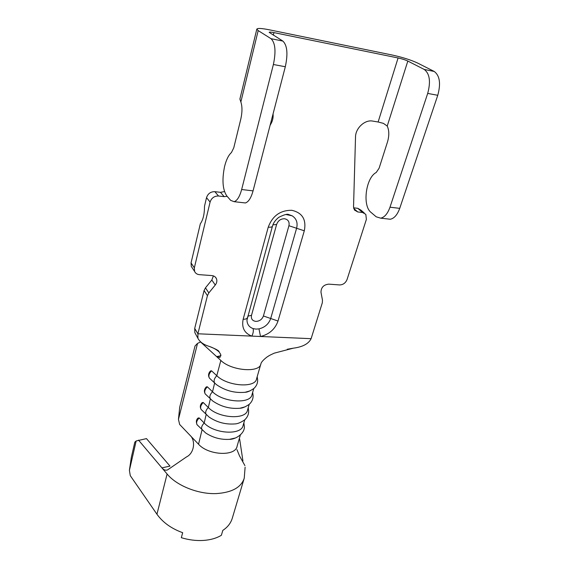<?xml version="1.0" encoding="UTF-8"?>
<svg xmlns="http://www.w3.org/2000/svg" width="569" height="569" viewBox="0 0 569 569"><rect width="100%" height="100%" fill="white"/><g stroke="black" fill="none" stroke-linecap="round" stroke-linejoin="round"><path stroke-width="0.85" d="M285.987 214.513L292.125 215.8L288.689 214.556C287.466 213.731 284.201 214.641 278.888 217.28C275.51 219.89 273.362 222.856 272.459 226.17L246.96 320.062C247.095 324.323 249.151 327.175 253.134 328.605L255.958 329.102L258.973 328.882C264.855 327.438 268.767 323.974 270.702 318.498L296.605 228.261C297.928 222.728 296.428 218.567 292.125 215.8L288.376 214.584M224.591 166.433C226.27 159.754 228.553 155.117 231.441 152.535L233.774 147.805L240.808 119.063C242.33 112.207 242.351 106.51 240.858 101.965L239.898 99.049L256.818 29.126L258.184 30.591L271.022 38.692C275.325 42.895 276.114 51.502 273.383 64.51L241.654 189.513C239.713 196.597 237.209 200.651 234.144 201.689L230.658 200.366L226.69 195.786C222.6 189.456 221.903 179.669 224.591 166.433M138.53 440.122L161.923 467.867L169.989 466.103L146.468 438.607L136.155 440.975L129.405 470.35L130.287 475.663L156.944 514.234C162.812 522.442 171.39 528.594 182.67 532.698L181.319 537.691C188.759 539.945 196.077 540.863 203.289 540.443C210.452 539.96 216.483 538.238 221.369 535.287L222.813 530.386C227.728 527.157 230.922 522.989 232.394 517.875L244.023 478.913M245.111 467.185L244.243 478.195C241.256 487.349 232.06 492.477 216.64 493.565C198.567 494.468 176.639 485.734 167.101 474.005L161.923 467.867C163.602 469.923 165.472 470.613 167.528 469.93L186.461 456.943C194.434 453.152 195.793 440.321 189.946 435.242L198.538 444.233L202.045 429.837C201.035 427.831 201.753 425.555 204.193 423.002L206.17 414.509C205.117 412.454 205.829 410.114 208.318 407.511L210.366 398.919C209.264 396.799 209.982 394.402 212.514 391.742L214.648 383.044C213.489 380.867 214.207 378.413 216.789 375.696C227.223 386.23 255.282 388.307 256.555 378.883L260.78 364.245M200.601 341.983L220.843 360.454L216.789 375.696L211.547 370.817C208.979 373.52 208.282 375.96 209.442 378.136L216.341 384.559C225.068 390.675 234.663 393.25 245.118 392.283L250.097 390.853M207.351 386.799C204.833 389.445 204.129 391.821 205.238 393.94C203.858 391.444 204.214 389.104 206.298 386.913L207.351 386.799L212.514 391.742C222.792 402.432 250.644 404.31 252.003 394.658L253.746 388.606M212.664 400.946L205.238 393.94L212.664 400.946C220.936 406.636 230.011 409.068 239.883 408.25L245.161 406.828M203.225 402.503C200.757 405.092 200.053 407.411 201.113 409.474C199.79 406.97 200.146 404.68 202.18 402.596L203.225 402.503L208.318 407.511C218.439 418.343 246.093 420.029 247.522 410.149L249.194 404.36M209.1 417.077L201.113 409.474L209.1 417.077C216.903 422.319 225.424 424.602 234.677 423.933C237.465 423.919 240.822 422.547 244.762 419.808C247.657 417.056 248.93 413.855 248.575 410.213L248.048 408.336M199.171 417.931C196.753 420.47 196.049 422.739 197.059 424.737C195.878 421.785 196.241 419.545 198.133 418.009L199.171 417.931L204.193 423.002C214.164 433.976 241.619 435.47 243.127 425.384L244.727 419.844M205.665 432.966L197.059 424.737L205.665 432.966C212.955 437.725 220.9 439.851 229.492 439.346L235.459 437.974M221 355.739L216.597 356.607L219.926 357.517L220.779 354.551L219.108 351.919C216.611 349.636 213.354 347.808 209.335 346.429C216.064 349.053 219.321 350.888 219.108 351.919M200.466 341.997L197.535 343.399L195.032 345.959L179.697 407.262L178.453 419.389L179.648 424.46L189.946 435.242M178.453 419.389L197.535 343.399M216.341 384.559L209.442 378.136C208.005 375.618 208.354 373.221 210.487 370.945L211.547 370.817M244.905 465.598L239.521 455.918L236.946 449.617M242.935 460.954L239.649 439.055L239.193 438.984M136.155 440.975L134.825 442.127L131.325 457.362L129.405 470.35M195.914 334.544L194.847 332.616L194.712 328.42L204.079 290.567L205.466 287.843L211.824 280.019L213.403 275.901M364.267 212.998L360.988 210.16L357.78 208.318L362.595 212.5L365.824 214.349L366.379 219.385L347.047 279.535C345.575 283.042 343.071 284.841 339.537 284.934L328.726 284.144C323.661 284.728 321.08 287.437 320.98 292.274L322.481 300.226L322.289 302.886L311.115 338.676C308.611 343.79 302.687 346.955 293.348 348.171L287.245 349.259M311.115 338.676L197.898 333.783L197.92 338.306C199.897 342.047 203.702 344.75 209.335 346.429M256.818 29.126C257.437 28.052 261.619 28.279 269.365 29.816L392.489 55.086C402.596 57.32 410.974 59.973 417.618 63.052L434.218 71.452C439.78 75.613 440.961 83.565 437.76 95.3L399.723 208.361C397.375 214.79 394.232 218.418 390.291 219.243L387.496 218.93M362.595 212.5L357.737 211.945L354.437 210.025L353.541 206.832L355.518 137.008C355.49 128.203 364.857 119.476 372.659 121.083L378.122 121.994L398.087 57.967L273.938 32.611C270.972 32.028 269.379 31.942 269.158 32.355L282.857 41.068C287.26 45.271 288.078 53.827 285.311 66.744L253.063 190.878C251.093 197.905 248.539 201.938 245.403 202.955L243.198 202.706M398.087 57.967C402.027 58.835 405.277 59.866 407.824 61.061L424.218 69.439C429.716 73.614 430.875 81.602 427.696 93.416L389.993 207.201C387.674 213.667 384.566 217.322 380.675 218.162L376.187 216.796L371.024 212.393C362.183 205.8 365.775 177.727 376.223 172.478L379.11 168.196L387.503 141.916C389.31 135.65 389.217 130.365 387.226 126.062L383.428 123.366L378.122 121.994M205.466 287.843L208.837 292.914L215.26 285.019C216.881 282.9 217.266 280.773 216.419 278.625C215.544 276.811 214.001 275.794 211.796 275.574L199.406 274.663C197.094 274.429 195.487 273.34 194.591 271.399L194.342 267.843L210.096 202.059C211.504 197.976 214.314 195.956 218.524 196.006L224.158 196.654L227.173 196.341M192.35 268.027L191.298 266.448L191.049 262.914L200.331 223.781C203.133 219.847 204.52 213.994 204.491 206.241L206.526 197.663C207.905 193.609 210.686 191.611 214.862 191.675L220.445 192.322L224.492 191.582M270.097 125.308L270.936 123.836C272.7 120.671 273.404 117.385 273.049 113.964M357.78 208.318L353.598 207.834M208.837 292.914L207.429 295.66L204.079 290.567M194.712 328.42L197.898 333.783L207.429 295.66M245.118 392.283C247.11 392.311 250.033 391.045 253.888 388.485C256.733 385.818 257.963 382.674 257.565 379.054L257.039 377.197M239.883 408.25C242.273 408.25 245.403 406.927 249.286 404.282C252.159 401.565 253.404 398.4 253.027 394.772L252.508 392.902M229.492 439.346C236.163 439.481 245.9 432.618 244.193 425.392L243.667 423.507M253.134 328.605C253.632 330.959 253.198 333.455 251.825 336.115C244.364 333.228 241.476 327.602 243.162 319.23L268.241 227.159C272.494 215.857 280.318 210.231 291.719 210.288C302.331 212.692 306.527 219.534 304.301 230.808L278.006 321.037C275.104 329.174 269.279 334.323 260.524 336.492L258.973 328.882M247.764 316.179L251.505 315.333C250.908 318.846 252.366 320.866 255.872 321.393C259.564 321.236 262.074 319.429 263.411 315.973L288.931 225.729L304.301 230.808M288.931 225.729C289.642 221.867 288.191 219.534 284.564 218.752C280.709 218.738 278.056 220.644 276.612 224.463L251.505 315.333M220.843 360.454C231.434 370.917 259.805 373.029 260.879 363.911C261.192 362.282 263.148 360.049 266.747 357.204C268.973 355.81 268.284 355.909 274.201 353.171L293.348 348.171M198.538 444.233C208.304 455.385 235.474 456.644 237.081 446.267L240.331 435.065M167.101 474.005L156.944 514.234M258.184 30.591L240.858 101.965M282.857 41.068L271.022 38.692M424.218 69.439L434.218 71.452M211.824 280.019L215.26 285.019M191.049 262.914L194.342 267.843M206.526 197.663L210.096 202.059M214.862 191.675L218.524 196.006M220.445 192.322L224.158 196.654M270.56 123.523L270.936 123.836M273.938 32.611L273.298 35.157M353.712 208.418L357.737 211.945M427.696 93.416L437.76 95.3M389.993 207.201L399.723 208.361M407.824 61.061L387.226 126.062M285.311 66.744L273.383 64.51M253.063 190.878L241.654 189.513M278.006 321.037L263.411 315.973M276.612 224.463L272.892 224.869M272.459 226.17C272.146 227.038 270.737 227.372 268.241 227.159M247.344 317.715C246.974 318.796 245.58 319.301 243.162 319.23M257.416 378.136L257.181 376.714M252.899 393.919L252.664 392.34M248.468 409.424L248.233 407.703M244.101 424.659L243.873 422.795M237.095 446.274L236.676 447.938M194.847 332.616L197.92 338.306M215.352 277.096L216.419 278.625M191.298 266.448L194.591 271.399M380.675 218.162L390.291 219.243M245.403 202.955L234.144 201.689"/></g></svg>
